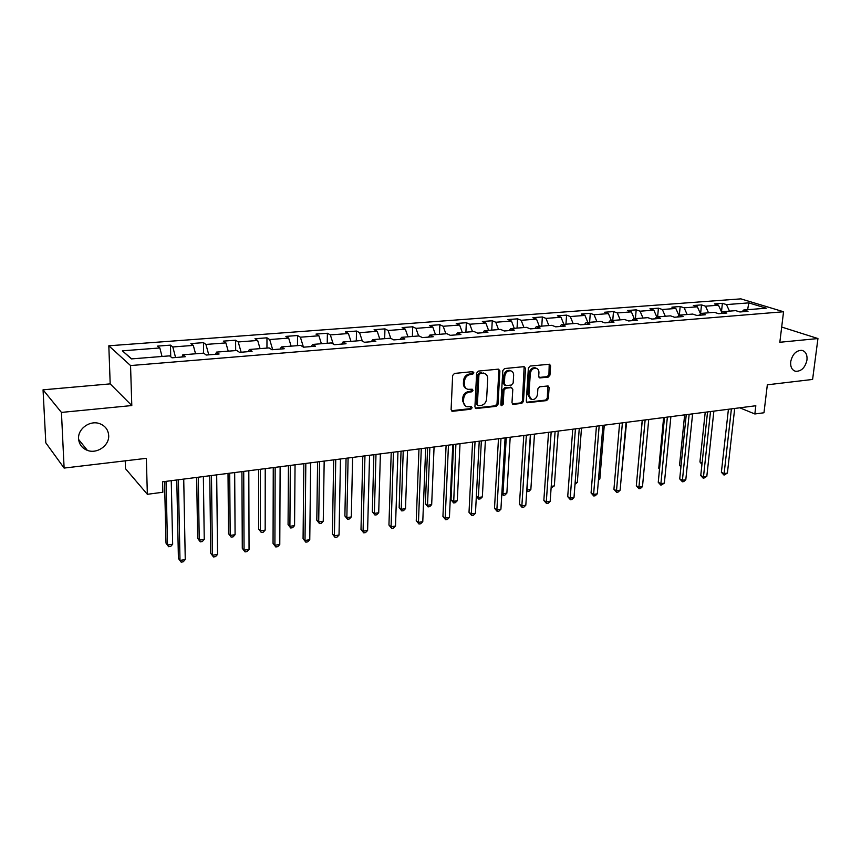 <?xml version="1.0" encoding="UTF-8"?>
<svg xmlns="http://www.w3.org/2000/svg" width="861" height="861" viewBox="0 0 861 861"><rect width="100%" height="100%" fill="white"/><g stroke="black" fill="none" stroke-linecap="round" stroke-linejoin="round"><path stroke-width="1.29" d="M473.894 372.856L472.764 371.64L454.468 373.426L452.638 375.504L451.099 409.599L452.735 411.278L470.892 409.212L472.14 407.78L471.387 406.629L467.006 406.758C464.692 406.015 463.53 404.261 463.519 401.484L463.659 398.675C464.165 394.995 466.092 392.788 469.417 392.078L471.763 391.83L473.012 390.388L472.237 389.215L467.943 389.344C465.575 388.602 464.38 386.815 464.37 383.974L464.499 381.132C465.015 377.43 466.942 375.224 470.289 374.524L472.635 374.298L473.894 372.856M466.436 388.655C464.402 387.751 463.39 386.019 463.401 383.468L463.541 380.627C464.047 376.924 465.973 374.729 469.31 374.029L471.656 373.803L472.754 371.651M451.422 410.729L469.923 408.674L471.042 406.607M465.478 406.048L462.561 400.957L462.701 398.148C463.207 394.467 465.123 392.272 468.449 391.561L470.784 391.314L471.903 389.194M790.699 361.749C790.312 367.044 791.991 370.241 795.736 371.328C801.473 371.339 805.218 367.561 806.972 359.984C807.392 354.646 805.692 351.428 801.882 350.341C796.167 350.373 792.432 354.172 790.699 361.749M78.577 438.723C79.072 444.341 81.999 448.215 87.37 450.368C97.035 454.21 109.444 445.471 108.68 435.472C108.217 429.714 105.182 425.775 99.596 423.634C90.007 420.017 77.738 428.767 78.577 438.723M548.253 377.107L549.964 375.116L550.599 365.882L549.533 364.235L530.128 366.054L528.385 368.067L526.297 401.108L527.319 402.711L546.649 400.591L548.36 398.611L549.114 387.579L548.091 385.954L539.599 386.793L537.877 388.795L537.512 394.295C536.79 397.976 534.842 399.73 531.668 399.569L528.912 395.242L530.301 373.523C531 369.853 532.927 368.088 536.069 368.217C538.007 368.799 538.964 370.273 538.932 372.652L538.695 376.268L539.75 377.914L548.253 377.107L547.219 376.623L548.931 374.643L549.21 364.203M61.443 412.419L131.798 405.553L110.186 383.877L43.05 389.829L61.443 412.419L64.112 468.072L146.348 458.332L147.349 494.3L162.837 492.255L162.589 481.794L755.818 405.746L754.849 413.969L763.976 412.763L767.334 384.802L812.601 379.443L817.95 338.545L781.68 327.051M131.798 405.553L130.549 365.559L783.553 311.757L779.829 342.269L817.95 338.545M499.897 370.865L498.325 369.154L478.436 371.091L476.639 373.147L474.917 406.909L475.993 408.544L496.248 406.327L498.002 404.304L499.897 370.865L498.519 369.154M504.578 368.551L524.015 366.657L525.533 368.347L523.466 401.42L521.734 403.432L513.038 404.336L511.994 402.722L512.801 389.301L511.262 387.633L505.751 388.214L503.986 390.248L503.179 404.261L501.608 405.66L500.865 404.519L502.813 370.574L504.578 368.551M64.112 468.072L45.805 442.834L43.05 389.829M130.549 365.559L108.82 345.788L740.847 298.864L783.553 311.757M721.486 311.79L722.39 303.32L714.404 303.922L718.461 305.203L705.536 306.193L701.5 304.902L693.353 305.515L697.367 306.817L684.161 307.829L680.179 306.516L671.871 307.151L675.831 308.464L662.346 309.497L658.417 308.163L649.926 308.808L653.833 310.143L640.067 311.198L636.193 309.852L627.518 310.509L631.371 311.865L617.305 312.941L613.484 311.574L604.626 312.242L608.426 313.619L594.058 314.728L590.291 313.329L581.229 314.017L584.974 315.417L570.294 316.547L566.592 315.126L557.336 315.826L561.017 317.257L546.003 318.398L542.355 316.956L532.894 317.677L536.511 319.13L521.163 320.303L517.59 318.839L507.915 319.571L511.456 321.045L495.764 322.251L492.266 320.755L482.364 321.508L485.83 323.004L469.772 324.231L466.35 322.714L456.233 323.488L459.623 325.017L443.178 326.276L439.853 324.726L429.488 325.512L432.792 327.062L415.971 328.353L412.72 326.782L402.119 327.589L405.327 329.171L388.107 330.484L384.953 328.88L374.094 329.709L377.215 331.324L359.575 332.669L356.508 331.044L345.39 331.883L348.414 333.53L330.344 334.907L327.384 333.25L315.998 334.111L318.904 335.779L300.392 337.2L297.54 335.51L285.874 336.393L288.672 338.093L269.687 339.546L266.964 337.824L254.996 338.728L257.676 340.472L238.217 341.957L235.613 340.203L223.343 341.128L225.894 342.904L205.93 344.432L203.454 342.635L190.873 343.593L193.294 345.401L172.813 346.961L170.467 345.132L157.563 346.111L159.845 347.962L122.38 350.825L131.442 358.908L169.595 355.862L172.006 357.81L185.266 356.734L182.801 354.807L181.951 357.003L175.569 357.519L172.813 346.961M722.39 303.32L726.458 304.59L748.79 302.878L766.29 308.195L743.775 309.992L748.026 311.316L739.943 311.973L735.714 310.638L722.67 311.682L726.867 313.027L718.612 313.695L714.426 312.339L701.112 313.404L705.267 314.771L696.829 315.449L692.696 314.071L679.081 315.158L683.193 316.547L674.583 317.246L670.493 315.847L656.588 316.956L660.645 318.366L651.842 319.076L647.806 317.655L633.599 318.796L637.603 320.227L628.595 320.959L624.623 319.506L610.105 320.669L614.044 322.132L604.842 322.875L600.924 321.401L586.072 322.584L589.957 324.07L580.54 324.834L576.687 323.338L561.501 324.554L565.322 326.061L555.689 326.836L551.912 325.318L536.371 326.556L540.116 328.095L530.268 328.891L526.555 327.341L510.659 328.611L514.329 330.172L504.245 330.99L500.618 329.419L484.345 330.71L487.929 332.303L477.618 333.142L474.067 331.539L457.406 332.863L460.904 334.488L450.346 335.338L446.881 333.713L429.822 335.069L433.234 336.726L422.417 337.598L419.038 335.93L401.57 337.329L404.885 339.008L393.8 339.901L390.517 338.212L372.619 339.643L375.837 341.354L364.472 342.269L361.297 340.547L342.958 342.011L346.057 343.754L334.412 344.701L331.345 342.936L312.532 344.443L315.524 346.219L303.578 347.187L300.629 345.39L281.343 346.929L284.216 348.748L271.958 349.738L269.138 347.909L249.346 349.491L252.09 351.342L239.509 352.353L236.818 350.492L216.509 352.106L219.114 354L206.209 355.044L203.648 353.139L182.801 354.807M722.67 311.682L720.872 313.512L718.591 313.684M721.83 312.532L718.461 305.203M708.528 312.801L705.536 306.193M701.112 313.404L699.336 315.244L696.807 315.438M701.5 304.902L700.574 313.942L697.367 306.817M687.143 314.513L684.161 307.829M679.081 315.158L677.349 317.02L674.55 317.235M678.888 315.374L675.831 308.464M665.305 316.256L662.346 309.497M656.588 316.956L654.877 318.828L651.82 319.065M656.792 316.945L653.833 310.143M643.006 318.043L640.067 311.198M633.599 318.796L631.92 320.69L628.573 320.949M634.299 318.731L631.371 311.865M620.221 319.861L617.305 312.941M608.469 322.574L604.809 322.864M611.332 320.572L608.426 313.619M596.942 321.723L594.058 314.728M610.105 320.669L608.458 322.584M584.468 324.5L580.518 324.823M587.859 322.445L584.974 315.417M573.157 323.618L570.294 316.547M586.072 322.584L584.468 324.522M561.501 324.554L559.93 326.491L555.668 326.825M563.858 324.36L561.017 317.257M548.834 325.566L546.003 318.398M536.371 326.556L534.842 328.525L530.247 328.88M539.33 326.319L536.511 319.13M523.962 327.546L521.163 320.303M510.659 328.611L509.174 330.592L504.223 330.979M514.243 328.321L511.456 321.045M498.53 329.58L495.764 322.251M484.345 330.71L482.903 332.712L477.597 333.132M488.585 330.376L485.83 323.004M472.506 331.657L469.772 324.231M457.406 332.863L456.007 334.886L450.325 335.327M462.335 332.475L459.623 325.017M445.88 333.788L443.178 326.276M429.822 335.069L428.466 337.103L422.396 337.587M435.472 334.617L432.792 327.062M418.618 335.962L415.971 328.353M401.57 337.329L400.268 339.385L393.778 339.891M407.963 336.812L405.327 329.171M390.765 338.33L388.107 330.484M372.619 339.643L371.371 341.72L364.451 342.258M379.809 339.062L377.215 331.324M362.341 341.117L359.575 332.669M341.774 344.088L334.391 344.691M350.954 341.365L348.414 333.53M333.239 344.023L330.344 334.907M342.958 342.011L341.763 344.109M312.532 344.443L311.402 346.552L303.567 347.177M321.401 343.733L318.904 335.779M303.427 347.091L300.392 337.2M280.288 349.049L272.689 349.684L269.687 339.546M291.115 346.154L288.672 338.093M281.343 346.929L280.277 349.071M248.355 351.632L241.134 352.224L238.217 341.957M260.065 348.63L257.676 340.472M249.346 349.491L248.345 351.643M216.509 352.106L215.584 354.291L208.771 354.84L205.93 344.432M228.219 351.17L225.894 342.904M195.555 353.785L193.294 345.401M162.029 356.465L159.845 347.962M131.658 358.886L122.38 350.825M125.232 460.829L125.491 468.664L147.349 494.3M110.186 383.877L108.82 345.788M739.771 407.802L754.849 413.969M743.775 309.992L741.956 311.8L739.911 311.962M747.639 309.68L748.79 302.878M729.482 311.133L726.458 304.59M170.726 356.766L170.467 345.132M203.605 353.139L203.454 342.635M235.677 350.578L235.613 340.203M266.953 348.081L266.964 337.824M297.465 345.648L297.54 335.51M327.234 343.27L327.384 333.25M356.293 340.945L356.508 331.044M384.663 338.674L384.953 328.88M412.376 336.468L412.72 326.782M439.444 334.305L439.853 324.726M465.898 332.185L466.35 322.714M491.76 330.118L492.266 320.755M517.041 328.106L517.59 318.839M541.763 326.125L542.355 316.956M565.935 324.199L566.592 315.126M589.602 322.305L590.291 313.329M612.752 320.453L613.484 311.574M635.418 318.645L636.193 309.852M657.61 316.87L658.417 308.163M679.34 315.137L680.179 306.516M475.24 408.039L495.258 405.8L497.012 403.777L498.896 370.381M480.169 373.556L478.91 374.987L477.392 404.595L478.146 405.735L480.944 405.488C484.216 404.767 486.11 402.582 486.626 398.944L487.713 378.786C487.713 375.934 486.519 374.137 484.13 373.405L479.19 373.061L477.93 374.492L478.91 374.987M477.726 405.509L476.413 404.067L477.93 374.492M484.592 373.534L482.623 373.308M479.19 373.061L481.643 372.824M512.306 403.852L520.722 402.916L522.455 400.903L524.155 366.646M511.262 387.428L504.75 387.719L502.985 389.742L502.189 403.744L503.179 404.261M500.984 405.154L502.189 403.744M513.63 375.288C513.651 372.91 512.672 371.414 510.702 370.822C507.473 370.671 505.504 372.458 504.794 376.182L504.352 383.941L505.902 385.62L511.423 385.05L513.167 383.027L513.63 375.288M510.939 370.887L509.701 370.338C506.462 370.187 504.492 371.974 503.793 375.687L504.794 376.182M504.88 385.319L503.351 383.446L503.793 375.687M539.029 377.462L547.219 376.623M536.231 368.26L535.047 367.744C531.894 367.615 529.978 369.38 529.278 373.039L530.301 373.523M530.451 398.998L527.901 394.736L529.278 373.039M526.598 402.238L545.626 400.085L547.327 398.105L547.768 385.922M164.548 481.547L166.012 543.151L167.518 545.024L172.663 544.238L171.253 480.686M166.033 481.353L167.518 545.024L168.67 546.724L166.012 543.151M172.663 544.238L170.715 546.412L168.67 546.724M176.785 479.975L178.41 558.445L180.003 560.414L178.367 479.771M185.255 559.575L183.253 561.803L181.154 562.136L180.003 560.414L185.255 559.575L183.727 479.082M181.154 562.136L178.41 558.445M196.674 477.424L197.643 538.34L199.235 540.17L204.251 539.406L203.357 476.574M198.267 477.22L199.235 540.17L200.301 541.87L197.643 538.34M204.251 539.406L202.303 541.558L200.301 541.87M228.014 473.41L228.509 533.648L230.188 535.445L235.085 534.692L234.676 472.56M229.704 473.195L230.188 535.445L231.168 537.135L228.509 533.648M235.085 534.692L233.127 536.833L231.168 537.135M209.772 475.746L210.751 553.311L212.441 555.237L211.462 475.53M217.553 554.43L215.541 556.626L213.496 556.949L212.441 555.237L217.553 554.43L216.681 474.863M213.496 556.949L210.751 553.311M241.919 471.624L242.285 548.306L244.061 550.201L243.717 471.397M249.055 549.404L247.032 551.578L245.041 551.901L244.061 550.201L249.055 549.404L248.807 470.741M245.041 551.901L242.285 548.306M258.601 469.493L258.644 529.074L260.399 530.828L265.177 530.096L265.231 468.642M260.388 469.256L260.399 530.828L261.303 532.496L258.644 529.074M265.177 530.096L263.218 532.206L261.303 532.496M288.446 465.661L288.069 524.597L289.899 526.319L294.559 525.597L295.054 464.811M290.318 465.424L289.899 526.319L290.727 527.987L288.069 524.597M294.559 525.597L292.6 527.696L290.727 527.987M317.591 461.926L316.805 520.227L318.71 521.906L323.262 521.217L324.177 461.087M319.549 461.679L318.71 521.906L319.474 523.563L316.805 520.227M323.262 521.217L321.293 523.294L319.474 523.563M273.26 467.609L273.055 543.42L274.907 545.271L275.165 467.362M279.782 544.496L277.748 546.649L275.8 546.961L274.907 545.271L279.782 544.496L280.126 466.727M275.8 546.961L273.055 543.42M303.847 463.692L303.072 538.663L305.009 540.471L305.827 463.433M309.766 539.707L307.732 541.849L305.827 542.15L305.009 540.471L309.766 539.707L310.681 462.809M305.827 542.15L303.072 538.663M333.681 459.86L332.389 534.014L334.391 535.779L335.758 459.602M339.03 535.047L336.985 537.156L335.133 537.458L334.391 535.779L339.03 535.047L340.482 458.988M335.133 537.458L332.389 534.014M362.793 456.136L360.996 529.472L363.073 531.205L364.956 455.856M367.604 530.484L365.559 532.572L363.751 532.862L363.073 531.205L367.604 530.484L369.563 455.265M363.751 532.862L360.996 529.472M391.217 452.488L388.946 525.038L391.088 526.738L393.455 452.197M395.511 526.028L393.466 528.105L391.69 528.385L391.088 526.738L395.511 526.028L397.965 451.627M391.69 528.385L388.946 525.038M418.973 448.925L416.25 520.701L418.446 522.369L421.287 448.635M422.773 521.68L420.728 523.736L418.995 524.015L418.446 522.369L422.773 521.68L425.689 448.064M418.995 524.015L416.25 520.701M446.095 445.449L442.931 516.46L445.191 518.107L448.473 445.148M449.42 517.429L447.365 519.463L445.675 519.732L445.191 518.107L449.42 517.429L452.778 444.599M445.675 519.732L442.931 516.46M472.581 442.059L469.008 512.327L471.322 513.931L475.035 441.747M475.455 513.274L473.399 515.287L471.753 515.556L471.322 513.931L475.455 513.274L479.233 441.209M471.753 515.556L469.008 512.327M498.476 438.733L494.505 508.281L496.872 509.852L500.994 438.41M500.919 509.206L498.863 511.208L497.249 511.466L496.872 509.852L500.919 509.206L505.095 437.883M497.249 511.466L494.505 508.281M523.789 435.494L519.452 504.32L521.863 505.87L526.362 435.16M525.813 505.235L523.757 507.215L522.175 507.473L521.863 505.87L525.813 505.235L530.376 434.644M522.175 507.473L519.452 504.32M548.543 432.319L543.84 500.445L546.294 501.974L551.169 431.985M550.168 501.35L548.113 503.308L546.563 503.556L546.294 501.974L550.168 501.35L555.097 431.479M546.563 503.556L543.84 500.445M572.748 429.219L567.711 496.668L570.208 498.153L575.428 428.875M573.996 497.55L571.941 499.498L570.423 499.735L570.208 498.153L573.996 497.55L579.27 428.38M570.423 499.735L567.711 496.668M596.436 426.184L591.066 492.955L593.606 494.418L599.17 425.829M597.308 493.827L595.252 495.753L593.778 495.99L593.606 494.418L597.308 493.827L602.926 425.345M593.778 495.99L591.066 492.955M619.608 423.203L613.925 489.328L616.508 490.77L622.395 422.848M620.135 490.189L618.09 492.094L616.637 492.331L616.508 490.77L620.135 490.189L626.065 422.385M616.637 492.331L613.925 489.328M642.295 420.297L636.322 485.776L638.937 487.186L645.126 419.942M642.489 486.616L640.433 488.51L639.013 488.736L638.937 487.186L642.489 486.616L648.72 419.479M639.013 488.736L636.322 485.776M664.498 417.456L658.245 482.3L660.893 483.688L667.372 417.09M664.369 483.129L660.936 485.227L660.893 483.688L664.369 483.129L670.891 416.638M660.936 485.227L658.245 482.3M686.249 414.668L679.716 478.888L682.407 480.255L689.155 414.292M685.808 479.706L683.763 481.568L682.407 481.783L682.407 480.255L685.808 479.706L692.61 413.85M682.407 481.783L679.716 478.888M707.548 411.935L700.757 475.552L703.48 476.886L710.497 411.558M706.816 476.359L703.437 478.415L703.48 476.886L706.816 476.359L713.877 411.127M703.437 478.415L700.757 475.552M346.057 458.278L344.884 515.954L346.854 517.612L351.31 516.934L352.612 457.439M348.102 458.02L346.854 517.612L347.553 519.258L344.884 515.954M351.31 516.934L349.329 518.979L347.553 519.258M373.868 454.716L372.329 511.789L374.352 513.404L378.711 512.736L380.39 453.876M375.988 454.436L374.352 513.404L374.987 515.039L372.329 511.789M378.711 512.736L376.72 514.781L374.987 515.039M401.043 451.229L399.149 507.71L401.237 509.292L405.488 508.647L407.544 450.389M403.239 450.949L401.237 509.292L401.807 510.928L399.149 507.71M405.488 508.647L403.508 510.659L401.807 510.928M427.616 447.817L425.366 503.717L427.519 505.278L431.673 504.643L434.073 446.988M429.865 447.537L427.519 505.278L428.025 506.892L425.366 503.717M431.673 504.643L429.693 506.645L428.025 506.892M453.586 444.491L451.024 499.821L453.22 501.35L457.288 500.725L460.022 443.663M455.899 444.19L453.672 502.953L451.024 499.821M457.288 500.725L455.297 502.706L453.672 502.953M481.364 440.929L478.361 497.507L482.343 496.905L485.389 440.412M476.348 496.162L478.361 497.507L478.759 499.1L476.348 496.334M482.343 496.905L480.352 498.863L478.759 499.1M506.257 437.743L502.964 493.751L506.86 493.149L510.196 437.237M501.866 493.041L502.964 493.751L503.308 495.333L501.812 493.913M506.86 493.149L504.869 495.097L503.308 495.333M530.624 434.611L527.04 490.07L530.85 489.489L534.477 434.116M526.803 489.92L527.33 491.642L526.717 491.265M530.85 489.489L528.858 491.416L527.33 491.642M551.223 486.368L554.333 485.895L558.24 431.07M554.333 485.895L551.105 487.993M575.126 482.72L577.322 482.386L581.498 428.089M577.322 482.386L574.997 484.323M598.513 479.146L599.848 478.942L604.271 425.173M599.848 478.942L598.417 480.277M621.405 475.638L626.56 422.32M642.209 420.308L637.624 471.505M663.637 417.563L658.762 468.233L659.558 468.642M659.494 469.31L658.762 468.233M684.646 414.873L679.555 465.069L681.051 465.812M680.922 467.071L679.555 465.069M705.224 412.236L699.939 461.97L702.102 463.014M701.941 464.456L699.939 461.97M728.417 409.255L721.378 472.28L724.123 473.593L731.398 408.878M727.394 473.076L724.047 475.111L724.123 473.593L727.394 473.076L734.702 408.448M724.047 475.111L721.378 472.28M469.31 374.029L470.289 374.524M463.541 380.627L464.499 381.132M463.401 383.468L464.37 383.974M470.784 391.314L471.763 391.83M468.449 391.561L469.417 392.078M462.701 398.148L463.659 398.675M462.561 400.957L463.519 401.484M469.923 408.674L470.892 409.212M451.788 410.729L452.735 411.278M471.656 373.803L472.635 374.298M497.012 403.777L498.002 404.304M495.258 405.8L496.248 406.327M475.541 408.039L476.51 408.577M476.413 404.067L477.392 404.595M524.51 367.873L525.533 368.347M522.455 400.903L523.466 401.42M520.722 402.916L521.734 403.432M512.521 403.841L513.522 404.369M510.261 387.127L511.262 387.633M504.75 387.719L505.751 388.214M502.985 389.742L503.986 390.248M503.351 383.446L504.352 383.941M539.147 377.452L540.181 377.936M527.901 394.736L528.912 395.242M548.08 387.084L549.114 387.579M547.327 398.105L548.36 398.611M545.626 400.085L546.649 400.591M526.781 402.227L527.793 402.744M549.555 365.419L550.599 365.882M548.931 374.643L549.964 375.116M794.197 370.779L795.736 371.328M78.631 439.497L87.37 450.368M451.551 410.869L452.186 411.246M475.39 408.211L475.993 408.544M483.139 372.91L484.13 373.405M512.489 404.057L513.038 404.336M510.724 387.159L511.725 387.654M509.701 370.338L510.702 370.822M535.047 367.744L536.069 368.217"/></g></svg>
